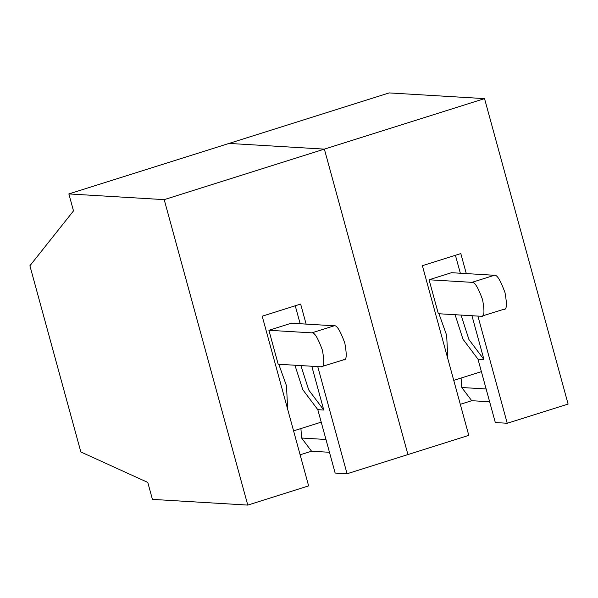 <?xml version="1.0" encoding="UTF-8"?>
<svg xmlns="http://www.w3.org/2000/svg" width="598" height="598" viewBox="0 0 598 598"><rect width="100%" height="100%" fill="white"/><g stroke="black" fill="none" stroke-linecap="round" stroke-linejoin="round"><path stroke-width="0.9" d="M389.201 92.914L229.027 143.423L324.37 149.126L484.537 98.618L389.201 92.914L484.537 98.618L324.37 149.126L407.933 454.577L468.795 435.381L407.933 454.577L324.37 149.126L229.027 143.423L389.201 92.914M568.1 404.069L507.239 423.257L495.316 422.547L481.39 371.642L453.74 380.358L481.39 371.642L477.981 359.159L462.964 339.178L455.1 314.72L462.964 339.178L477.981 359.159L495.316 422.547L507.239 423.257L568.1 404.069L484.537 98.618L568.1 404.069M489.635 401.774L471.717 400.705L460.296 404.308L471.717 400.705L461.761 387.511L486.129 388.969L461.761 387.511L461.08 378.041L461.761 387.511L471.717 400.705L489.635 401.774M438.349 313.718L481.255 316.282C484.335 317.418 484.776 311.879 482.571 299.673C478.056 287.324 474.52 281.546 471.971 282.346L429.065 279.774L438.349 313.718L429.065 279.774L471.971 282.346L494.389 275.274L451.49 272.703L429.065 279.774L451.49 272.703L494.389 275.274C496.945 274.475 500.481 280.253 504.996 292.601C507.194 304.808 506.76 310.347 503.673 309.211C506.76 310.347 507.194 304.808 504.996 292.601C500.481 280.253 496.945 274.475 494.389 275.274L471.971 282.346C474.52 281.546 478.056 287.324 482.571 299.673C484.776 311.879 484.335 317.418 481.255 316.282L482.541 315.879L481.255 316.282L438.349 313.718M422.375 265.691L468.795 435.381L422.375 265.691L460.811 253.567L466.291 273.592L460.811 253.567L422.375 265.691M438.954 313.748L446.669 335.336L447.827 358.74L446.669 335.336L438.954 313.748M477.914 316.08L507.239 423.257L477.914 316.08M504.361 309.129L481.255 316.282M455.414 255.271L460.333 273.234L455.414 255.271M471.957 315.729L483.939 359.518L477.981 359.159L483.939 359.518L468.922 339.529L461.058 315.071L468.922 339.529L483.939 359.518L471.957 315.729M152.423 499.382L147.781 482.414L80.842 451.968L29.9 265.766L73.502 210.9L68.86 193.931L229.027 143.423L68.86 193.931L164.203 199.635L247.766 505.086L308.628 485.89L262.208 316.2L300.644 304.076L306.124 324.101L300.644 304.076L262.208 316.2L308.628 485.89L247.766 505.086L164.203 199.635L324.37 149.126L164.203 199.635L68.86 193.931L73.502 210.9L29.9 265.766L80.842 451.968L147.781 482.414L152.423 499.382L247.766 505.086L152.423 499.382M347.072 473.773L407.933 454.577L324.37 149.126L229.027 143.423L324.37 149.126L407.933 454.577L347.072 473.773L317.747 366.589L347.072 473.773L335.149 473.055L321.223 422.151L293.573 430.866L321.223 422.151L317.807 409.667L302.79 389.687L294.934 365.229L302.79 389.687L317.807 409.667L335.149 473.055L347.072 473.773M278.182 364.227L321.089 366.791C324.168 367.927 324.602 362.388 322.404 350.181C317.889 337.833 314.354 332.054 311.797 332.854L268.898 330.283L278.182 364.227L268.898 330.283L311.797 332.854C314.354 332.054 317.889 337.833 322.404 350.181C324.602 362.388 324.168 367.927 321.089 366.791L322.374 366.387L321.089 366.791L278.182 364.227M334.222 325.783L311.797 332.854L334.222 325.783L291.323 323.212L268.898 330.283L291.323 323.212L334.222 325.783C336.779 324.983 340.314 330.761 344.822 343.11C347.027 355.317 346.593 360.856 343.506 359.719C346.593 360.856 347.027 355.317 344.822 343.11C340.314 330.761 336.779 324.983 334.222 325.783M344.194 359.637L321.089 366.791M287.66 409.256L286.502 385.845L278.788 364.264L286.502 385.845L287.66 409.256M300.891 365.587L308.755 390.046L323.772 410.026L311.79 366.238L323.772 410.026L317.807 409.667L323.772 410.026L308.755 390.046L300.891 365.587M300.166 323.742L295.248 305.78L300.166 323.742M300.129 454.816L311.543 451.213L301.594 438.02L300.914 428.557L301.594 438.02L325.962 439.478L301.594 438.02L311.543 451.213L329.468 452.282L311.543 451.213L300.129 454.816"/></g></svg>
